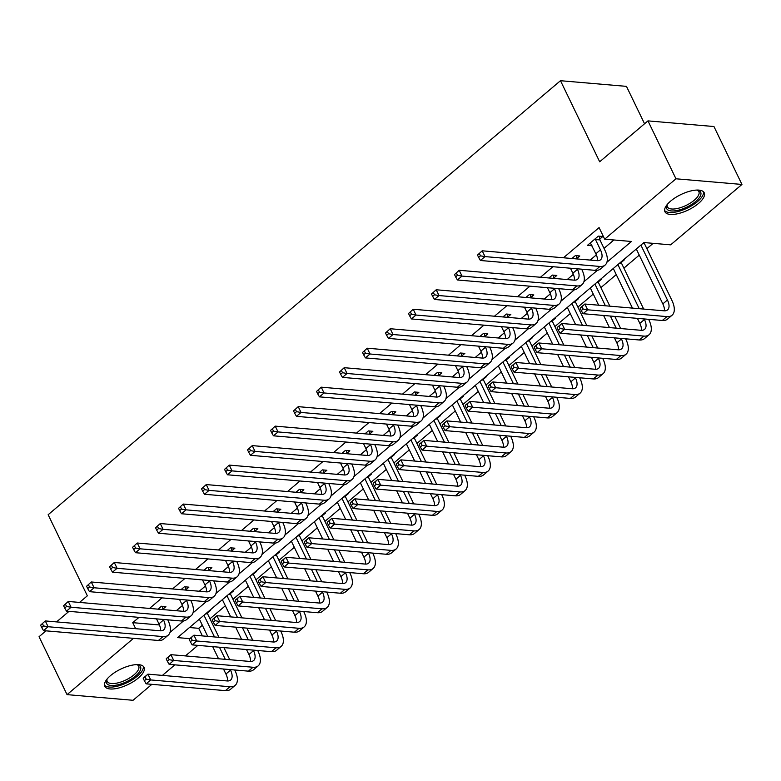 <?xml version="1.0" encoding="UTF-8"?>
<svg xmlns="http://www.w3.org/2000/svg" width="781" height="781" viewBox="0 0 781 781"><rect width="100%" height="100%" fill="white"/><g stroke="black" fill="none" stroke-linecap="round" stroke-linejoin="round"><path stroke-width="1.17" d="M110.502 675.624A21.809 8.542 -25.8 0 1 130.456 665.549A21.809 8.542 -25.8 0 1 144.046 667.325A21.809 8.542 -25.8 0 1 138.325 678.006A21.809 8.542 -25.8 0 1 118.37 688.081A21.809 8.542 -25.8 0 1 104.781 686.304A21.809 8.542 -25.8 0 1 110.502 675.624M670.674 201.078A21.809 8.542 -25.8 0 1 690.619 191.003A21.809 8.542 -25.8 0 1 704.218 192.78A21.809 8.542 -25.8 0 1 698.497 203.46A21.809 8.542 -25.8 0 1 678.543 213.535A21.809 8.542 -25.8 0 1 664.943 211.758A21.809 8.542 -25.8 0 1 670.674 201.078M644.55 123.769L626.469 86.369L560.485 80.707L48.149 514.728L87.345 595.815L79.535 602.424M560.485 80.707L599.681 161.784L647.966 120.879L713.951 126.532L741.95 184.453L670.664 244.844L643.915 242.549L177.57 637.608L189.832 638.663M189.471 627.524L198.716 628.324L202.338 625.249M209.972 618.786L225.338 605.773M232.972 599.3L248.329 586.287M255.963 579.824L271.329 566.811M278.963 560.348L294.32 547.325M301.954 540.862L317.32 527.849M324.945 521.386L340.311 508.363M347.945 501.9L363.311 488.886M370.936 482.424L386.302 469.41M393.936 462.938L409.303 449.924M416.927 443.462L432.293 430.448M439.928 423.976L455.294 410.962M462.918 404.499L478.284 391.486M485.919 385.023L501.285 372M508.909 365.537L524.276 352.524M531.91 346.061L547.276 333.038M554.9 326.575L570.267 313.562M577.901 307.099L593.267 294.086M600.892 287.613L616.258 274.6M623.892 268.137L639.258 255.123M646.883 248.651L653.16 243.34M198.716 628.324L202.386 635.919M197.866 645.37L185.419 655.913M174.866 664.856L162.419 675.399M151.875 684.332L133.034 700.293L67.049 694.631L133.492 638.341M635.578 249.608L636.544 249.51M623.619 259.731L624.4 259.8L621.403 262.348M612.587 269.084L613.554 268.996M600.628 279.217L601.409 279.286L598.402 281.824M589.587 288.57L590.553 288.472M577.628 298.693L578.409 298.762L575.412 301.31M566.596 308.046L567.562 307.958M554.637 318.179L555.418 318.248L552.411 320.786M543.596 327.532L544.562 327.434M531.636 337.656L532.417 337.724L529.42 340.262M520.605 347.008L521.571 346.92M508.646 357.142L509.427 357.21L506.42 359.748M497.604 366.484L498.571 366.396M485.645 376.618L486.426 376.686L483.429 379.224M474.614 385.97L475.58 385.873M462.655 396.104L463.436 396.162L460.429 398.71M451.613 405.446L452.58 405.359M439.654 415.58L440.435 415.648L437.438 418.186M428.623 424.932L429.589 424.835M416.663 435.056L417.445 435.124L414.438 437.672M405.622 444.409L406.589 444.321M393.663 454.542L394.444 454.61L391.447 457.149M382.631 463.894L383.598 463.797M370.672 474.018L371.453 474.087L368.447 476.635M359.631 483.371L360.597 483.283M347.672 493.504L348.453 493.572L345.456 496.111M336.64 502.857L337.607 502.759M324.681 512.98L325.462 513.049L322.455 515.587M313.64 522.333L314.606 522.245M301.681 532.466L302.462 532.535L299.465 535.073M290.649 541.809L291.616 541.721M278.69 551.942L279.471 552.011L276.464 554.549M267.649 561.295L268.615 561.207M255.69 571.428L256.471 571.487L253.474 574.035M244.658 580.771L245.624 580.683M232.699 590.905L233.48 590.973L230.473 593.511M221.658 600.257L222.624 600.159M209.698 610.381L210.479 610.449L207.482 612.997M198.667 619.733L199.633 619.645M606.915 262.24L631.429 241.475L604.679 239.181L599.086 227.593L563.462 257.779M552.909 266.712L540.462 277.255M529.908 286.197L517.471 296.741M506.918 305.674L494.471 316.217M483.917 325.16L471.48 335.703M460.927 344.636L448.479 355.179M437.926 364.112L425.489 374.655M414.936 383.598L402.488 394.141M391.935 403.074L379.498 413.618M368.944 422.56L356.497 433.104M345.944 442.036L333.507 452.58M322.953 461.522L310.506 472.066M299.953 480.998L287.515 491.542M276.962 500.484L264.515 511.028M253.962 519.961L241.524 530.504M230.971 539.437L218.524 549.98M207.971 558.923L195.533 569.466M184.98 578.399L172.533 588.942M161.989 597.885L149.542 608.428M138.989 617.361L132.731 622.662L159.422 624.956M176.291 610.722L182.442 605.509M199.282 591.237L205.432 586.033M222.282 571.76L228.433 566.547M245.273 552.274L251.423 547.071M268.274 532.798L274.424 527.585M291.264 513.322L297.415 508.109M314.265 493.836L320.405 488.633M337.255 474.36L343.406 469.147M360.256 454.874L366.396 449.671M383.246 435.398L389.397 430.185M406.247 415.912L412.388 410.708M429.238 396.436L435.388 391.222M452.238 376.95L458.379 371.746M475.229 357.473L481.379 352.26M498.229 337.997L504.37 332.784M521.22 318.511L527.37 313.308M544.22 299.035L550.361 293.822M567.211 279.549L573.361 274.346M590.211 260.073L596.352 254.86M604.016 248.378L613.934 239.972M599.808 239.045L602.815 236.497L598.353 236.116L587.312 245.468L591.959 245.693M576.817 258.521L579.814 255.983L575.363 255.592L571.926 258.501M553.817 277.997L556.824 275.459L552.362 275.078L548.936 277.987M530.826 297.483L533.823 294.945L529.372 294.554L525.935 297.463M507.826 316.959L510.833 314.421L506.371 314.04L502.944 316.949M484.835 336.445L487.832 333.897L483.38 333.516L479.944 336.426M461.835 355.921L464.841 353.383L460.38 353.002L456.953 355.902M438.844 375.407L441.841 372.859L437.389 372.478L433.953 375.388M415.843 394.883L418.85 392.345L414.389 391.964L410.962 394.864M392.853 414.369L395.85 411.821L391.398 411.441L387.962 414.35M369.852 433.845L372.859 431.307L368.398 430.917L364.971 433.826M346.862 453.322L349.859 450.783L345.407 450.403L341.971 453.312M323.861 472.808L326.868 470.269L322.407 469.879L318.98 472.788M300.87 492.284L303.868 489.746L299.416 489.365L295.979 492.274M277.88 511.77L280.877 509.222L276.415 508.841L272.989 511.75M254.879 531.246L257.876 528.708L253.425 528.327L249.988 531.226M231.889 550.732L234.886 548.184L230.424 547.803L226.998 550.712M208.888 570.208L211.885 567.67L207.434 567.289L203.997 570.189M185.898 589.694L188.895 587.146L184.433 586.765L181.007 589.675M162.897 609.17L165.894 606.632L161.442 606.241L158.006 609.151M647.966 120.879L675.965 178.79L741.95 184.453M45.991 630.843L39.05 636.72L67.049 694.631M56.544 621.901L68.992 611.357M132.731 622.662L135.65 628.685M604.679 239.181L675.965 178.79M170.004 632.376L183.476 620.963M192.995 612.89L206.467 601.477M215.995 593.414L229.468 582.001M238.986 573.928L252.458 562.515M261.986 554.451L275.459 543.039M284.977 534.975L298.449 523.553M307.978 515.489L321.45 504.077M330.968 496.013L344.441 484.591M353.969 476.527L367.441 465.115M376.959 457.051L390.432 445.639M399.95 437.565L413.432 426.153M422.951 418.089L436.423 406.676M445.941 398.603L459.423 387.191M468.942 379.127L482.414 367.714M491.932 359.65L505.414 348.228M514.933 340.165L528.405 328.752M537.924 320.688L551.406 309.266M560.924 301.202L574.396 289.79M583.915 281.726L597.397 270.304M590.397 242.998L591.773 245.849M636.105 249.159L636.359 249.676M199.194 619.284L199.448 619.802M222.194 599.808L222.439 600.325M245.185 580.322L245.439 580.839M268.186 560.846L268.43 561.363M291.176 541.37L291.43 541.877M314.167 521.884L314.421 522.401M337.167 502.408L337.412 502.915M360.158 482.922L360.412 483.439M383.159 463.445L383.403 463.963M406.149 443.959L406.403 444.477M429.15 424.483L429.394 425.001M452.14 404.997L452.394 405.515M475.141 385.521L475.385 386.039M498.132 366.045L498.385 366.553M521.132 346.559L521.376 347.076M544.123 327.083L544.377 327.59M567.123 307.597L567.367 308.114M590.114 288.121L590.368 288.638M613.114 268.635L613.358 269.152M590.319 242.92L595.854 253.747A13.98 7.078 -130.3 0 1 597.416 260.688M595.464 239.523L600.452 249.852A13.98 7.078 -130.3 0 1 600.579 259.751A13.98 7.078 -130.3 0 1 597.133 260.669L482.199 250.808L485.001 256.598L599.935 266.458A20.97 10.622 49.7 0 0 605.09 265.081A20.97 10.622 49.7 0 0 604.914 250.232L599.925 239.904L595.464 239.523L595.356 238.654M599.447 236.213L599.925 239.904M477.503 255.075L482.199 250.808L477.503 255.075L478.626 257.388L480.461 255.836L479.349 253.513M480.461 255.836L485.001 256.598L480.403 260.493L595.337 270.353A20.97 10.622 49.7 0 0 600.491 268.976L605.09 265.081M480.403 260.493L478.626 257.388M644.354 242.579L644.501 243.731L642.695 243.574M580.156 308.29L581.269 310.604L583.114 309.042L581.991 306.728L580.254 307.919L584.852 304.024L587.654 309.813L666.915 316.608A20.97 10.622 49.7 0 0 672.07 315.241A20.97 10.622 49.7 0 0 671.894 300.382L644.501 243.731M640.898 245.107L667.433 300.002A13.98 7.078 -130.3 0 1 667.56 309.901A13.98 7.078 -130.3 0 1 664.114 310.818L584.852 304.024L581.991 306.728M636.3 249.002L662.835 303.897A13.98 7.078 -130.3 0 1 664.397 310.838M583.114 309.042L587.654 309.813L583.046 313.708L662.317 320.503A20.97 10.622 49.7 0 0 667.472 319.136L672.07 315.241M583.046 313.708L581.269 310.604M570.442 268.215L572.863 273.223A13.98 7.078 -130.3 0 1 574.425 280.164M577.198 268.801L577.462 269.328A13.98 7.078 -130.3 0 1 577.579 279.227A13.98 7.078 -130.3 0 1 574.142 280.145L459.208 270.285L462.01 276.084L576.944 285.934A20.97 10.622 49.7 0 0 582.099 284.567A20.97 10.622 49.7 0 0 581.913 269.709L581.66 269.181M576.456 255.69L576.866 258.931M454.513 274.551L459.208 270.285L454.513 274.551L455.626 276.874L457.471 275.312L456.348 272.999M457.471 275.312L462.01 276.084L457.412 279.979L572.346 289.829A20.97 10.622 49.7 0 0 577.501 288.462L582.099 284.567M457.412 279.979L455.626 276.874M547.442 287.701L549.863 292.709A13.98 7.078 -130.3 0 1 551.425 299.64M554.207 288.277L554.461 288.804A13.98 7.078 -130.3 0 1 554.588 298.713A13.98 7.078 -130.3 0 1 551.142 299.631L436.208 289.771L439.01 295.56L553.944 305.42A20.97 10.622 49.7 0 0 559.098 304.043A20.97 10.622 49.7 0 0 558.923 289.195L558.669 288.658M553.456 275.176L553.875 278.407M431.512 294.037L436.208 289.771L431.512 294.037L432.635 296.35L434.47 294.798L433.357 292.475M434.47 294.798L439.01 295.56L434.412 299.455L549.346 309.315A20.97 10.622 49.7 0 0 554.5 307.939L559.098 304.043M434.412 299.455L432.635 296.35M524.451 307.177L526.872 312.185A13.98 7.078 -130.3 0 1 528.434 319.126M531.217 307.763L531.47 308.29A13.98 7.078 -130.3 0 1 531.588 318.189A13.98 7.078 -130.3 0 1 528.151 319.107L413.217 309.247L416.019 315.046L530.953 324.896A20.97 10.622 49.7 0 0 536.108 323.529A20.97 10.622 49.7 0 0 535.922 308.671L535.668 308.144M530.465 294.652L530.875 297.883M408.522 313.513L413.217 309.247L408.522 313.513L409.635 315.836L411.48 314.274L410.357 311.961M411.48 314.274L416.019 315.046L411.421 318.941L526.355 328.791A20.97 10.622 49.7 0 0 531.51 327.424L536.108 323.529M411.421 318.941L409.635 315.836M621.315 261.694L621.51 263.207L619.704 263.051M557.156 327.766L558.278 330.08L560.114 328.528L558.991 326.214L557.253 327.395L561.851 323.5L564.653 329.289L643.925 336.094A20.97 10.622 49.7 0 0 649.079 334.717A20.97 10.622 49.7 0 0 648.894 319.868L648.64 319.331M643.681 309.071L621.51 263.207M617.898 264.583L639.219 308.68M644.179 318.951L644.442 319.478A13.98 7.078 -130.3 0 1 644.559 329.387A13.98 7.078 -130.3 0 1 641.123 330.304L561.851 323.5L558.991 326.214M613.3 268.479L632.454 308.105M637.423 318.375L639.844 323.383A13.98 7.078 -130.3 0 1 641.396 330.314M560.114 328.528L564.653 329.289L560.055 333.194L639.327 339.989A20.97 10.622 49.7 0 0 644.481 338.612L649.079 334.717M560.055 333.194L558.278 330.08M598.324 281.17L598.51 282.693L596.704 282.537M534.165 347.252L535.278 349.566L537.123 348.004L536 345.69L534.263 346.881L538.861 342.986L541.663 348.775L620.924 355.57A20.97 10.622 49.7 0 0 626.079 354.203A20.97 10.622 49.7 0 0 625.903 339.344L625.649 338.817M620.68 328.547L614.823 316.432M609.863 306.172L598.51 282.693M594.907 284.059L605.402 305.781M610.371 316.051L616.229 328.166M621.188 338.437L621.442 338.964A13.98 7.078 -130.3 0 1 621.569 348.863A13.98 7.078 -130.3 0 1 618.122 349.781L538.861 342.986L536 345.69M590.309 287.955L598.646 305.205M603.606 315.475L609.463 327.581M614.422 337.851L616.844 342.859A13.98 7.078 -130.3 0 1 618.406 349.8M537.123 348.004L541.663 348.775L537.055 352.67L616.326 359.465A20.97 10.622 49.7 0 0 621.481 358.098L626.079 354.203M537.055 352.67L535.278 349.566M575.324 300.646L575.519 302.169L573.713 302.013M511.164 366.728L512.287 369.042L514.123 367.49L513.01 365.166L511.262 366.357L515.86 362.462L518.662 368.251L597.934 375.056A20.97 10.622 49.7 0 0 603.088 373.679A20.97 10.622 49.7 0 0 602.903 358.821L602.649 358.294M597.69 348.023L591.832 335.918M586.863 325.648L575.519 302.169M571.907 303.545L582.411 325.267M587.371 335.537L593.228 347.643M598.187 357.913L598.451 358.44A13.98 7.078 -130.3 0 1 598.568 368.349A13.98 7.078 -130.3 0 1 595.132 369.257L515.86 362.462L513.01 365.166M567.309 307.441L575.646 324.681M580.605 334.951L586.463 347.067M591.432 357.337L593.853 362.335A13.98 7.078 -130.3 0 1 595.405 369.276M514.123 367.49L518.662 368.251L514.064 372.146L593.335 378.951A20.97 10.622 49.7 0 0 598.49 377.574L603.088 373.679M514.064 372.146L512.287 369.042M501.451 326.663L503.872 331.661A13.98 7.078 -130.3 0 1 505.434 338.603M508.216 327.239L508.47 327.766A13.98 7.078 -130.3 0 1 508.597 337.675A13.98 7.078 -130.3 0 1 505.151 338.583L390.217 328.733L393.019 334.522L507.953 344.382A20.97 10.622 49.7 0 0 513.107 343.005A20.97 10.622 49.7 0 0 512.932 328.147L512.678 327.62M507.465 314.128L507.884 317.369M385.521 332.999L390.217 328.733L385.521 332.999L386.644 335.313L388.479 333.751L387.366 331.437M388.479 333.751L393.019 334.522L388.421 338.417L503.354 348.277A20.97 10.622 49.7 0 0 508.509 346.901L513.107 343.005M388.421 338.417L386.644 335.313M552.333 320.132L552.528 321.655L550.712 321.499M488.174 386.214L489.287 388.528L491.132 386.966L490.009 384.652L488.271 385.843L492.87 381.948L495.671 387.737L574.933 394.532A20.97 10.622 49.7 0 0 580.088 393.165A20.97 10.622 49.7 0 0 579.912 378.307L579.658 377.779M574.689 367.509L568.832 355.394M563.872 345.124L552.528 321.655M548.916 323.022L559.411 344.743M564.38 355.013L570.237 367.129M575.197 377.389L575.451 377.926A13.98 7.078 -130.3 0 1 575.577 387.825A13.98 7.078 -130.3 0 1 572.131 388.743L492.87 381.948L490.009 384.652M544.318 326.917L552.655 344.167M557.614 354.437L563.472 366.543M568.431 376.813L570.852 381.821A13.98 7.078 -130.3 0 1 572.414 388.762M491.132 386.966L495.671 387.737L491.064 391.632L570.335 398.427A20.97 10.622 49.7 0 0 575.49 397.06L580.088 393.165M491.064 391.632L489.287 388.528M697.267 190.056A18.871 7.39 -25.8 0 1 697.697 190.154A18.871 7.39 -25.8 0 1 700.459 191.823A18.871 7.39 -25.8 0 1 687.905 206.574A18.871 7.39 -25.8 0 1 666.915 209.005A18.871 7.39 -25.8 0 1 666.945 205.022A18.871 7.39 -25.8 0 1 667.13 204.622M667.286 204.446A17.475 6.844 154.2 0 0 667.394 206.867A17.475 6.844 154.2 0 0 667.599 207.219A17.475 6.844 154.2 0 0 686.567 205.188A17.475 6.844 154.2 0 0 698.858 191.648A17.475 6.844 154.2 0 0 698.653 191.296A17.475 6.844 154.2 0 0 697.033 190.056M664.611 210.528A21.673 8.484 154.2 0 0 687.378 208.049A21.673 8.484 154.2 0 0 703.456 191.745M137.095 664.602A18.871 7.39 -25.8 0 1 137.524 664.699A18.871 7.39 -25.8 0 1 135.552 675.995A18.871 7.39 -25.8 0 1 114.827 685.367A18.871 7.39 -25.8 0 1 106.772 679.568A18.871 7.39 -25.8 0 1 106.968 679.167M107.114 678.992A17.475 6.844 154.2 0 0 107.222 681.413A17.475 6.844 154.2 0 0 118.116 682.828A17.475 6.844 154.2 0 0 134.107 674.755A17.475 6.844 154.2 0 0 138.696 666.193A17.475 6.844 154.2 0 0 136.86 664.602M104.449 685.074A21.673 8.484 154.2 0 0 137.339 676.151A21.673 8.484 154.2 0 0 143.294 666.3M478.46 346.139L480.881 351.147A13.98 7.078 -130.3 0 1 482.443 358.089M485.226 346.715L485.479 347.252A13.98 7.078 -130.3 0 1 485.597 357.151A13.98 7.078 -130.3 0 1 482.16 358.069L367.226 348.209L370.028 353.998L484.962 363.858A20.97 10.622 49.7 0 0 490.117 362.482A20.97 10.622 49.7 0 0 489.931 347.633L489.677 347.106M484.474 333.614L484.884 336.845M362.53 352.475L367.226 348.209L362.53 352.475L363.643 354.789L365.488 353.237L364.366 350.923M365.488 353.237L370.028 353.998L365.43 357.903L480.364 367.753A20.97 10.622 49.7 0 0 485.518 366.387L490.117 362.482M365.43 357.903L363.643 354.789M455.46 365.615L457.881 370.624A13.98 7.078 -130.3 0 1 459.443 377.565M462.225 366.201L462.479 366.728A13.98 7.078 -130.3 0 1 462.606 376.637A13.98 7.078 -130.3 0 1 459.16 377.545L344.226 367.695L347.028 373.484L461.961 383.344A20.97 10.622 49.7 0 0 467.116 381.968A20.97 10.622 49.7 0 0 466.94 367.109L466.687 366.582M461.473 353.09L461.893 356.331M339.53 371.961L344.226 367.695L339.53 371.961L340.653 374.275L342.488 372.713L341.375 370.399M342.488 372.713L347.028 373.484L342.429 377.379L457.363 387.239A20.97 10.622 49.7 0 0 462.518 385.863L467.116 381.968M342.429 377.379L340.653 374.275M432.469 385.101L434.89 390.11A13.98 7.078 -130.3 0 1 436.452 397.051M439.234 385.677L439.488 386.214A13.98 7.078 -130.3 0 1 439.605 396.113A13.98 7.078 -130.3 0 1 436.169 397.031L321.235 387.171L324.037 392.96L438.971 402.82A20.97 10.622 49.7 0 0 444.125 401.444A20.97 10.622 49.7 0 0 443.94 386.595L443.686 386.058M438.483 372.576L438.893 375.807M316.539 391.437L321.235 387.171L316.539 391.437L317.652 393.751L319.497 392.199L318.375 389.875M319.497 392.199L324.037 392.96L319.439 396.855L434.373 406.716A20.97 10.622 49.7 0 0 439.527 405.339L444.125 401.444M319.439 396.855L317.652 393.751M409.469 404.578L411.89 409.586A13.98 7.078 -130.3 0 1 413.452 416.527M416.234 405.163L416.488 405.69A13.98 7.078 -130.3 0 1 416.615 415.59A13.98 7.078 -130.3 0 1 413.178 416.507L298.235 406.657L301.036 412.446L415.97 422.296A20.97 10.622 49.7 0 0 421.125 420.93A20.97 10.622 49.7 0 0 420.949 406.071L420.695 405.544M415.482 392.052L415.902 395.293M293.539 410.923L298.235 406.657L293.539 410.923L294.662 413.237L296.497 411.675L295.384 409.361M296.497 411.675L301.036 412.446L296.438 416.341L411.372 426.201A20.97 10.622 49.7 0 0 416.527 424.825L421.125 420.93M296.438 416.341L294.662 413.237M386.478 424.063L388.899 429.072A13.98 7.078 -130.3 0 1 390.461 436.013M393.243 424.639L393.497 425.176A13.98 7.078 -130.3 0 1 393.614 435.076A13.98 7.078 -130.3 0 1 390.178 435.993L275.244 426.133L278.046 431.922L392.98 441.782A20.97 10.622 49.7 0 0 398.134 440.406A20.97 10.622 49.7 0 0 397.949 425.557L397.695 425.02M392.492 411.538L392.902 414.77M270.548 430.399L275.244 426.133L270.548 430.399L271.661 432.713L273.506 431.161L272.384 428.837M273.506 431.161L278.046 431.922L273.448 435.818L388.382 445.678A20.97 10.622 49.7 0 0 393.536 444.301L398.134 440.406M273.448 435.818L271.661 432.713M529.333 339.608L529.528 341.131L527.722 340.975M465.173 405.69L466.296 408.004L468.131 406.452L467.018 404.128L465.271 405.319L469.869 401.424L472.671 407.213L551.942 414.018A20.97 10.622 49.7 0 0 557.097 412.641A20.97 10.622 49.7 0 0 556.912 397.783L556.658 397.256M551.698 386.985L545.841 374.88M540.872 364.61L529.528 341.131M525.916 342.508L536.42 364.229M541.379 374.49L547.237 386.605M552.196 396.875L552.46 397.402A13.98 7.078 -130.3 0 1 552.577 407.311A13.98 7.078 -130.3 0 1 549.141 408.219L469.869 401.424L467.018 404.128M521.317 346.403L529.655 363.643M534.614 373.914L540.472 386.029M545.441 396.299L547.862 401.297A13.98 7.078 -130.3 0 1 549.414 408.238M468.131 406.452L472.671 407.213L468.073 411.109L547.344 417.913A20.97 10.622 49.7 0 0 552.499 416.537L557.097 412.641M468.073 411.109L466.296 408.004M506.342 359.094L506.537 360.617L504.721 360.461M442.183 425.167L443.296 427.49L445.141 425.928L444.018 423.614L442.28 424.805L446.878 420.9L449.68 426.699L528.942 433.494A20.97 10.622 49.7 0 0 534.097 432.118A20.97 10.622 49.7 0 0 533.921 417.269L533.667 416.742M528.698 406.471L522.84 394.356M517.881 384.086L506.537 360.617M502.925 361.984L513.42 383.705M518.389 393.975L524.246 406.091M529.206 416.351L529.459 416.888A13.98 7.078 -130.3 0 1 529.586 426.787A13.98 7.078 -130.3 0 1 526.14 427.705L446.878 420.9L444.018 423.614M498.327 365.879L506.664 383.129M511.623 393.39L517.481 405.505M522.44 415.775L524.861 420.783A13.98 7.078 -130.3 0 1 526.423 427.724M445.141 425.928L449.68 426.699L445.072 430.595L524.344 437.389A20.97 10.622 49.7 0 0 529.498 436.013L534.097 432.118M445.072 430.595L443.296 427.49M483.341 378.57L483.537 380.093L481.731 379.937M419.182 444.653L420.305 446.966L422.14 445.414L421.027 443.091L419.28 444.282L423.878 440.386L426.68 446.176L505.951 452.97A20.97 10.622 49.7 0 0 511.106 451.603A20.97 10.622 49.7 0 0 510.92 436.745L510.667 436.218M505.707 425.948L499.85 413.832M494.89 403.572L483.537 380.093M479.925 381.47L490.429 403.191M495.388 413.452L501.246 425.567M506.205 435.837L506.469 436.364A13.98 7.078 -130.3 0 1 506.586 446.263A13.98 7.078 -130.3 0 1 503.149 447.181L423.878 440.386L421.027 443.091M475.326 385.365L483.664 402.605M488.633 412.876L494.48 424.991M499.45 435.251L501.871 440.259A13.98 7.078 -130.3 0 1 503.433 447.201M422.14 445.414L426.68 446.176L422.082 450.071L501.353 456.875A20.97 10.622 49.7 0 0 506.508 455.499L511.106 451.603M422.082 450.071L420.305 446.966M460.351 398.056L460.546 399.569L458.73 399.423M396.192 464.129L397.304 466.452L399.15 464.89L398.027 462.577L396.289 463.758L400.887 459.863L403.689 465.661L482.951 472.456A20.97 10.622 49.7 0 0 488.105 471.08A20.97 10.622 49.7 0 0 487.93 456.231L487.676 455.694M482.707 445.434L476.849 433.318M471.89 423.048L460.546 399.569M456.934 400.946L467.428 422.667M472.398 432.938L478.255 445.053M483.214 455.313L483.468 455.85A13.98 7.078 -130.3 0 1 483.595 465.749A13.98 7.078 -130.3 0 1 480.149 466.667L400.887 459.863L398.027 462.577M452.336 404.841L460.673 422.091M465.632 432.352L471.49 444.467M476.449 454.737L478.87 459.745A13.98 7.078 -130.3 0 1 480.432 466.687M399.15 464.89L403.689 465.661L399.081 469.557L478.353 476.351A20.97 10.622 49.7 0 0 483.507 474.975L488.105 471.08M399.081 469.557L397.304 466.452M437.35 417.532L437.545 419.055L435.739 418.899M373.191 483.615L374.314 485.928L376.149 484.366L375.036 482.053L373.289 483.244L377.887 479.349L380.689 485.138L459.96 491.932A20.97 10.622 49.7 0 0 465.115 490.566A20.97 10.622 49.7 0 0 464.929 475.707L464.675 475.18M459.716 464.91L453.859 452.795M448.899 442.534L437.545 419.055M433.933 420.432L444.438 442.144M449.397 452.414L455.255 464.529M460.224 474.799L460.478 475.326A13.98 7.078 -130.3 0 1 460.595 485.226A13.98 7.078 -130.3 0 1 457.158 486.143L377.887 479.349L375.036 482.053M429.335 424.327L437.672 441.568M442.642 451.838L448.489 463.953M453.458 474.213L455.879 479.222A13.98 7.078 -130.3 0 1 457.441 486.163M376.149 484.366L380.689 485.138L376.091 489.033L455.362 495.828A20.97 10.622 49.7 0 0 460.517 494.461L465.115 490.566M376.091 489.033L374.314 485.928M363.477 443.54L365.899 448.548A13.98 7.078 -130.3 0 1 367.46 455.489M370.243 444.125L370.497 444.653A13.98 7.078 -130.3 0 1 370.624 454.552A13.98 7.078 -130.3 0 1 367.187 455.469L252.243 445.609L255.045 451.408L369.979 461.259A20.97 10.622 49.7 0 0 375.134 459.892A20.97 10.622 49.7 0 0 374.958 445.033L374.704 444.506M369.491 431.014L369.911 434.256M247.548 449.876L252.243 445.609L247.548 449.876L248.67 452.199L250.506 450.637L249.393 448.323M250.506 450.637L255.045 451.408L250.447 455.303L365.381 465.154A20.97 10.622 49.7 0 0 370.536 463.787L375.134 459.892M250.447 455.303L248.67 452.199M414.36 437.018L414.555 438.531L412.739 438.385M350.2 503.091L351.313 505.405L353.158 503.852L352.036 501.539L350.298 502.72L354.896 498.825L357.698 504.614L436.96 511.418A20.97 10.622 49.7 0 0 442.114 510.042A20.97 10.622 49.7 0 0 441.939 495.193L441.685 494.656M436.716 484.396L430.858 472.28M425.899 462.01L414.555 438.531M410.943 439.908L421.437 461.63M426.406 471.9L432.264 484.005M437.223 494.275L437.477 494.803A13.98 7.078 -130.3 0 1 437.604 504.711A13.98 7.078 -130.3 0 1 434.158 505.629L354.896 498.825L352.036 501.539M406.345 443.803L414.682 461.054M419.641 471.314L425.499 483.429M430.458 493.699L432.879 498.708A13.98 7.078 -130.3 0 1 434.441 505.639M353.158 503.852L357.698 504.614L353.1 508.519L432.362 515.314A20.97 10.622 49.7 0 0 437.516 513.937L442.114 510.042M353.1 508.519L351.313 505.405M340.487 463.026L342.908 468.034A13.98 7.078 -130.3 0 1 344.47 474.965M347.252 463.602L347.506 464.129A13.98 7.078 -130.3 0 1 347.623 474.038A13.98 7.078 -130.3 0 1 344.187 474.955L229.253 465.095L232.055 470.884L346.989 480.745A20.97 10.622 49.7 0 0 352.143 479.368A20.97 10.622 49.7 0 0 351.958 464.519L351.704 463.982M346.5 450.5L346.91 453.732M224.557 469.361L229.253 465.095L224.557 469.361L225.67 471.675L227.515 470.123L226.392 467.799M227.515 470.123L232.055 470.884L227.456 474.78L342.39 484.64A20.97 10.622 49.7 0 0 347.545 483.263L352.143 479.368M227.456 474.78L225.67 471.675M391.359 456.495L391.554 458.017L389.748 457.861M327.2 522.577L328.323 524.891L330.158 523.329L329.045 521.015L327.298 522.206L331.896 518.311L334.698 524.1L413.969 530.895A20.97 10.622 49.7 0 0 419.124 529.528A20.97 10.622 49.7 0 0 418.938 514.669L418.684 514.142M413.725 503.872L407.867 491.757M402.908 481.496L391.554 458.017M387.942 459.384L398.447 481.106M403.406 491.376L409.264 503.491M414.233 513.761L414.486 514.288A13.98 7.078 -130.3 0 1 414.604 524.188A13.98 7.078 -130.3 0 1 411.167 525.105L331.896 518.311L329.045 521.015M383.344 463.279L391.681 480.53M396.65 490.8L402.498 502.905M407.467 513.176L409.888 518.184A13.98 7.078 -130.3 0 1 411.45 525.125M330.158 523.329L334.698 524.1L330.099 527.995L409.371 534.79A20.97 10.622 49.7 0 0 414.526 533.423L419.124 529.528M330.099 527.995L328.323 524.891M317.486 482.502L319.907 487.51A13.98 7.078 -130.3 0 1 321.469 494.451M324.252 483.088L324.505 483.615A13.98 7.078 -130.3 0 1 324.632 493.514A13.98 7.078 -130.3 0 1 321.196 494.432L206.252 484.571L209.054 490.37L323.988 500.221A20.97 10.622 49.7 0 0 329.152 498.854A20.97 10.622 49.7 0 0 328.967 483.995L328.713 483.468M323.5 469.977L323.92 473.208M201.557 488.838L206.252 484.571L201.557 488.838L202.679 491.161L204.515 489.599L203.402 487.285M204.515 489.599L209.054 490.37L204.456 494.266L319.39 504.116A20.97 10.622 49.7 0 0 324.545 502.749L329.152 498.854M204.456 494.266L202.679 491.161M368.368 475.971L368.564 477.494L366.748 477.337M304.209 542.053L305.322 544.367L307.167 542.815L306.045 540.491L304.307 541.682L308.905 537.787L311.707 543.576L390.969 550.38A20.97 10.622 49.7 0 0 396.123 549.004A20.97 10.622 49.7 0 0 395.947 534.155L395.694 533.618M390.725 523.348L384.867 511.243M379.908 500.972L368.564 477.494M364.952 478.87L375.446 500.592M380.415 510.862L386.273 522.967M391.232 533.238L391.486 533.765A13.98 7.078 -130.3 0 1 391.613 543.674A13.98 7.078 -130.3 0 1 388.167 544.582L308.905 537.787L306.045 540.491M360.353 482.765L368.691 500.006M373.65 510.276L379.507 522.391M384.467 532.662L386.888 537.66A13.98 7.078 -130.3 0 1 388.45 544.601M307.167 542.815L311.707 543.576L307.109 547.471L386.37 554.276A20.97 10.622 49.7 0 0 391.525 552.899L396.123 549.004M307.109 547.471L305.322 544.367M294.496 501.988L296.917 506.986A13.98 7.078 -130.3 0 1 298.479 513.927M301.261 502.564L301.515 503.091A13.98 7.078 -130.3 0 1 301.632 513A13.98 7.078 -130.3 0 1 298.196 513.908L183.262 504.057L186.063 509.847L300.997 519.707A20.97 10.622 49.7 0 0 306.152 518.33A20.97 10.622 49.7 0 0 305.976 503.472L305.713 502.944M300.509 489.453L300.919 492.694M178.566 508.324L183.262 504.057L178.566 508.324L179.679 510.637L181.524 509.075L180.401 506.762M181.524 509.075L186.063 509.847L181.465 513.742L296.399 523.602A20.97 10.622 49.7 0 0 301.554 522.225L306.152 518.33M181.465 513.742L179.679 510.637M345.368 495.457L345.563 496.98L343.757 496.823M281.209 561.539L282.331 563.853L284.167 562.291L283.054 559.977L281.306 561.168L285.905 557.273L288.706 563.062L367.978 569.857A20.97 10.622 49.7 0 0 373.133 568.49A20.97 10.622 49.7 0 0 372.947 553.631L372.693 553.104M367.734 542.834L361.876 530.719M356.917 520.449L345.563 496.98M341.951 498.346L352.456 520.068M357.415 530.338L363.272 542.453M368.241 552.714L368.495 553.251A13.98 7.078 -130.3 0 1 368.612 563.15A13.98 7.078 -130.3 0 1 365.176 564.067L285.905 557.273L283.054 559.977M337.353 502.242L345.69 519.492M350.659 529.762L356.507 541.868M361.476 552.138L363.897 557.146A13.98 7.078 -130.3 0 1 365.459 564.087M284.167 562.291L288.706 563.062L284.108 566.957L363.38 573.752A20.97 10.622 49.7 0 0 368.534 572.385L373.133 568.49M284.108 566.957L282.331 563.853M271.495 521.464L273.916 526.472A13.98 7.078 -130.3 0 1 275.478 533.413M278.261 522.04L278.514 522.577A13.98 7.078 -130.3 0 1 278.641 532.476A13.98 7.078 -130.3 0 1 275.205 533.394L160.271 523.534L163.063 529.323L277.997 539.183A20.97 10.622 49.7 0 0 283.161 537.806A20.97 10.622 49.7 0 0 282.976 522.958L282.722 522.43M277.509 508.939L277.929 512.17M155.565 527.8L160.271 523.534L155.565 527.8L156.688 530.114L158.523 528.561L157.411 526.248M158.523 528.561L163.063 529.323L158.465 533.228L273.399 543.078A20.97 10.622 49.7 0 0 278.553 541.711L283.161 537.806M158.465 533.228L156.688 530.114M322.377 514.933L322.573 516.456L320.757 516.3M258.218 581.015L259.331 583.329L261.176 581.777L260.053 579.453L258.316 580.644L262.914 576.749L265.716 582.538L344.977 589.343A20.97 10.622 49.7 0 0 350.132 587.966A20.97 10.622 49.7 0 0 349.956 573.108L349.703 572.58M344.733 562.31L338.876 550.205M333.917 539.935L322.573 516.456M318.96 517.832L329.455 539.554M334.424 549.814L340.282 561.929M345.241 572.2L345.495 572.727A13.98 7.078 -130.3 0 1 345.622 582.636A13.98 7.078 -130.3 0 1 342.185 583.544L262.914 576.749L260.053 579.453M314.362 521.728L322.699 538.968M327.659 549.238L333.516 561.354M338.476 571.624L340.897 576.622A13.98 7.078 -130.3 0 1 342.459 583.563M261.176 581.777L265.716 582.538L261.118 586.433L340.379 593.238A20.97 10.622 49.7 0 0 345.534 591.861L350.132 587.966M261.118 586.433L259.331 583.329M248.504 540.94L250.926 545.948A13.98 7.078 -130.3 0 1 252.488 552.889M255.27 541.526L255.524 542.053A13.98 7.078 -130.3 0 1 255.641 551.962A13.98 7.078 -130.3 0 1 252.204 552.87L137.271 543.02L140.072 548.809L255.006 558.669A20.97 10.622 49.7 0 0 260.161 557.292A20.97 10.622 49.7 0 0 259.985 542.434L259.722 541.907M254.518 528.415L254.928 531.656M132.575 547.286L137.271 543.02L132.575 547.286L133.697 549.599L135.533 548.037L134.41 545.724M135.533 548.037L140.072 548.809L135.474 552.704L250.408 562.564A20.97 10.622 49.7 0 0 255.563 561.188L260.161 557.292M135.474 552.704L133.697 549.599M299.377 534.419L299.572 535.942L297.766 535.786M235.218 600.491L236.34 602.815L238.176 601.253L237.063 598.939L235.315 600.13L239.913 596.225L242.715 602.024L321.987 608.819A20.97 10.622 49.7 0 0 327.141 607.442A20.97 10.622 49.7 0 0 326.956 592.594L326.702 592.066M321.743 581.796L315.885 569.681M310.926 559.411L299.572 535.942M295.96 537.308L306.464 559.03M311.424 569.3L317.281 581.415M322.25 591.676L322.504 592.213A13.98 7.078 -130.3 0 1 322.621 602.112A13.98 7.078 -130.3 0 1 319.185 603.03L239.913 596.225L237.063 598.939M291.362 541.204L299.699 558.454M304.668 568.714L310.516 580.83M315.485 591.1L317.906 596.108A13.98 7.078 -130.3 0 1 319.468 603.049M238.176 601.253L242.715 602.024L238.117 605.919L317.389 612.714A20.97 10.622 49.7 0 0 322.543 611.347L327.141 607.442M238.117 605.919L236.34 602.815M225.504 560.426L227.925 565.434A13.98 7.078 -130.3 0 1 229.487 572.375M232.269 561.002L232.523 561.539A13.98 7.078 -130.3 0 1 232.65 571.438A13.98 7.078 -130.3 0 1 229.214 572.356L114.28 562.496L117.072 568.285L232.006 578.145A20.97 10.622 49.7 0 0 237.17 576.768A20.97 10.622 49.7 0 0 236.985 561.92L236.731 561.393M231.518 547.901L231.937 551.132M109.574 566.762L114.28 562.496L109.574 566.762L110.697 569.076L112.532 567.523L111.419 565.2M112.532 567.523L117.072 568.285L112.474 572.18L227.408 582.04A20.97 10.622 49.7 0 0 232.562 580.664L237.17 576.768M112.474 572.18L110.697 569.076M202.513 579.902L204.934 584.91A13.98 7.078 -130.3 0 1 206.496 591.852M209.279 580.488L209.533 581.015A13.98 7.078 -130.3 0 1 209.65 590.914A13.98 7.078 -130.3 0 1 206.213 591.832L91.279 581.982L94.081 587.771L209.015 597.621A20.97 10.622 49.7 0 0 214.17 596.254A20.97 10.622 49.7 0 0 213.994 581.396L213.73 580.869M208.527 567.377L208.937 570.618M86.584 586.248L91.279 581.982L86.584 586.248L87.706 588.562L89.542 587L88.419 584.686M89.542 587L94.081 587.771L89.483 591.666L204.417 601.526A20.97 10.622 49.7 0 0 209.572 600.15L214.17 596.254M89.483 591.666L87.706 588.562M179.513 599.388L181.934 604.396A13.98 7.078 -130.3 0 1 183.496 611.338M186.278 599.964L186.532 600.501A13.98 7.078 -130.3 0 1 186.659 610.4A13.98 7.078 -130.3 0 1 183.223 611.318L68.289 601.458L71.081 607.247L186.015 617.107A20.97 10.622 49.7 0 0 191.179 615.731A20.97 10.622 49.7 0 0 190.994 600.882L190.74 600.345M185.527 586.863L185.946 590.094M63.583 605.724L68.289 601.458L63.583 605.724L64.706 608.038L66.541 606.486L65.428 604.162M66.541 606.486L71.081 607.247L66.483 611.142L181.417 621.002A20.97 10.622 49.7 0 0 186.571 619.626L191.179 615.731M66.483 611.142L64.706 608.038M156.522 618.864L158.943 623.873A13.98 7.078 -130.3 0 1 160.505 630.814M163.288 619.45L163.541 619.977A13.98 7.078 -130.3 0 1 163.659 629.876A13.98 7.078 -130.3 0 1 160.222 630.794L45.288 620.934L48.09 626.733L163.024 636.583A20.97 10.622 49.7 0 0 168.179 635.217A20.97 10.622 49.7 0 0 168.003 620.358L167.739 619.831M162.536 606.339L162.946 609.58M40.592 625.2L45.288 620.934L40.592 625.2L41.715 627.524L43.551 625.962L42.428 623.648M43.551 625.962L48.09 626.733L43.492 630.628L158.426 640.479A20.97 10.622 49.7 0 0 163.58 639.112L168.179 635.217M43.492 630.628L41.715 627.524M276.386 553.895L276.581 555.418L274.766 555.262M212.227 619.977L213.34 622.291L215.185 620.739L214.062 618.415L212.325 619.606L216.923 615.711L219.725 621.5L298.986 628.295A20.97 10.622 49.7 0 0 304.141 626.928A20.97 10.622 49.7 0 0 303.965 612.07L303.711 611.543M298.742 601.272L292.885 589.157M287.925 578.897L276.581 555.418M272.969 556.794L283.464 578.516M288.433 588.776L294.291 600.892M299.25 611.162L299.504 611.689A13.98 7.078 -130.3 0 1 299.631 621.598A13.98 7.078 -130.3 0 1 296.194 622.506L216.923 615.711L214.062 618.415M268.371 560.69L276.708 577.93M281.668 588.2L287.525 600.316M292.485 610.576L294.906 615.584A13.98 7.078 -130.3 0 1 296.468 622.525M215.185 620.739L219.725 621.5L215.126 625.396L294.388 632.2A20.97 10.622 49.7 0 0 299.543 630.823L304.141 626.928M215.126 625.396L213.34 622.291M253.386 573.381L253.581 574.904L251.775 574.748M189.227 639.454L190.349 641.777L192.185 640.215L191.072 637.901L189.324 639.083L193.922 635.187L196.724 640.986L275.996 647.781A20.97 10.622 49.7 0 0 281.15 646.404A20.97 10.622 49.7 0 0 280.965 631.556L280.711 631.019M275.752 620.758L269.894 608.643M264.935 598.373L253.581 574.904M249.969 576.271L260.473 597.992M265.433 608.262L271.29 620.378M276.259 630.638L276.513 631.175A13.98 7.078 -130.3 0 1 276.63 641.074A13.98 7.078 -130.3 0 1 273.194 641.992L193.922 635.187L191.072 637.901M245.371 580.166L253.708 597.416M258.677 607.677L264.525 619.792M269.494 630.062L271.915 635.07A13.98 7.078 -130.3 0 1 273.477 642.011M192.185 640.215L196.724 640.986L192.126 644.881L271.397 651.676A20.97 10.622 49.7 0 0 276.552 650.3L281.15 646.404M192.126 644.881L190.349 641.777M230.395 592.857L230.59 594.38L228.784 594.224M166.236 658.939L167.349 661.253L169.194 659.691L168.071 657.377L166.333 658.568L170.932 654.673L173.733 660.462L252.995 667.257A20.97 10.622 49.7 0 0 258.16 665.89A20.97 10.622 49.7 0 0 257.974 651.032L257.72 650.505M252.751 640.235L246.903 628.119M241.934 617.859L230.59 594.38M226.978 595.757L237.473 617.468M242.442 627.739L248.299 639.854M253.259 650.124L253.513 650.651A13.98 7.078 -130.3 0 1 253.64 660.55A13.98 7.078 -130.3 0 1 250.203 661.468L170.932 654.673L168.071 657.377M222.38 599.652L230.717 616.892M235.677 627.163L241.534 639.278M246.493 649.538L248.914 654.546A13.98 7.078 -130.3 0 1 250.476 661.487M169.194 659.691L173.733 660.462L169.135 664.358L248.397 671.152A20.97 10.622 49.7 0 0 253.552 669.786L258.16 665.89M169.135 664.358L167.349 661.253M207.395 612.343L207.59 613.856L205.784 613.71M143.235 678.416L144.358 680.739L146.193 679.177L145.081 676.863L143.333 678.045L147.931 674.149L150.733 679.939L230.004 686.743A20.97 10.622 49.7 0 0 235.159 685.367A20.97 10.622 49.7 0 0 234.983 670.518L234.72 669.981M229.76 659.72L223.903 647.605M218.944 637.335L207.59 613.856M203.978 615.233L214.482 636.954M219.441 647.224L225.299 659.33M230.268 669.6L230.522 670.127A13.98 7.078 -130.3 0 1 230.639 680.036A13.98 7.078 -130.3 0 1 227.203 680.954L147.931 674.149L145.081 676.863M199.38 619.128L207.717 636.378M212.686 646.639L218.534 658.754M223.503 669.024L225.924 674.032A13.98 7.078 -130.3 0 1 227.486 680.964M146.193 679.177L150.733 679.939L146.135 683.844L225.406 690.638A20.97 10.622 49.7 0 0 230.561 689.262L235.159 685.367M146.135 683.844L144.358 680.739M600.452 249.852L595.854 253.747M599.935 266.458L595.337 270.353M667.433 300.002L662.835 303.897M666.915 316.608L662.317 320.503M577.462 269.328L572.863 273.223M576.944 285.934L572.346 289.829M554.461 288.804L549.863 292.709M553.944 305.42L549.346 309.315M531.47 308.29L526.872 312.185M530.953 324.896L526.355 328.791M644.442 319.478L639.844 323.383M643.925 336.094L639.327 339.989M621.442 338.964L616.844 342.859M620.924 355.57L616.326 359.465M598.451 358.44L593.853 362.335M597.934 375.056L593.335 378.951M508.47 327.766L503.872 331.661M507.953 344.382L503.354 348.277M575.451 377.926L570.852 381.821M574.933 394.532L570.335 398.427M485.479 347.252L480.881 351.147M484.962 363.858L480.364 367.753M462.479 366.728L457.881 370.624M461.961 383.344L457.363 387.239M439.488 386.214L434.89 390.11M438.971 402.82L434.373 406.716M416.488 405.69L411.89 409.586M415.97 422.296L411.372 426.201M393.497 425.176L388.899 429.072M392.98 441.782L388.382 445.678M552.46 397.402L547.862 401.297M551.942 414.018L547.344 417.913M529.459 416.888L524.861 420.783M528.942 433.494L524.344 437.389M506.469 436.364L501.871 440.259M505.951 452.97L501.353 456.875M483.468 455.85L478.87 459.745M482.951 472.456L478.353 476.351M460.478 475.326L455.879 479.222M459.96 491.932L455.362 495.828M370.497 444.653L365.899 448.548M369.979 461.259L365.381 465.154M437.477 494.803L432.879 498.708M436.96 511.418L432.362 515.314M347.506 464.129L342.908 468.034M346.989 480.745L342.39 484.64M414.486 514.288L409.888 518.184M413.969 530.895L409.371 534.79M324.505 483.615L319.907 487.51M323.988 500.221L319.39 504.116M391.486 533.765L386.888 537.66M390.969 550.38L386.37 554.276M301.515 503.091L296.917 506.986M300.997 519.707L296.399 523.602M368.495 553.251L363.897 557.146M367.978 569.857L363.38 573.752M278.514 522.577L273.916 526.472M277.997 539.183L273.399 543.078M345.495 572.727L340.897 576.622M344.977 589.343L340.379 593.238M255.524 542.053L250.926 545.948M255.006 558.669L250.408 562.564M322.504 592.213L317.906 596.108M321.987 608.819L317.389 612.714M232.523 561.539L227.925 565.434M232.006 578.145L227.408 582.04M209.533 581.015L204.934 584.91M209.015 597.621L204.417 601.526M186.532 600.501L181.934 604.396M186.015 617.107L181.417 621.002M163.541 619.977L158.943 623.873M163.024 636.583L158.426 640.479M299.504 611.689L294.906 615.584M298.986 628.295L294.388 632.2M276.513 631.175L271.915 635.07M275.996 647.781L271.397 651.676M253.513 650.651L248.914 654.546M252.995 667.257L248.397 671.152M230.522 670.127L225.924 674.032M230.004 686.743L225.406 690.638"/></g></svg>
